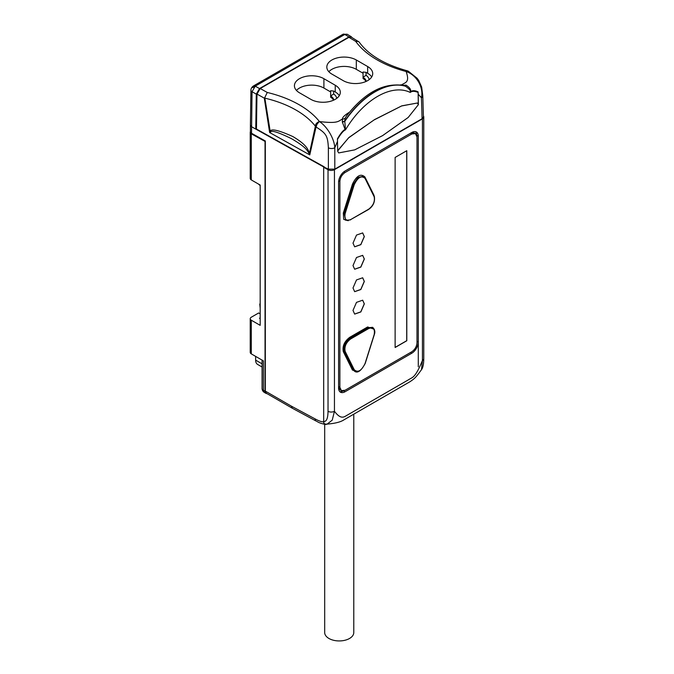 <?xml version="1.0" encoding="UTF-8"?>
<svg xmlns="http://www.w3.org/2000/svg" width="674" height="674" viewBox="0 0 674 674"><rect width="100%" height="100%" fill="white"/><g stroke="black" fill="none" stroke-linecap="round" stroke-linejoin="round"><path stroke-width="1.01" d="M260.181 303.679L259.751 304.067L260.181 308.111M422.084 118.725L421.452 97.755A4.583 2.645 -1.7 0 0 422.792 95.809L423.424 116.813L422.084 118.725L334.801 169.123L328.373 169.149L323.672 166.941L323.672 421.781C323.798 423.744 324.531 424.62 325.879 424.418L325.373 424.443C317.631 422.75 317.74 421.562 316.106 421.039L292.406 408.292L266.272 393.203L265.32 391.105L265.32 141.591L251.301 133.823L251.301 179.916L260.181 185.038L260.181 325.34L251.301 320.217L251.301 353.884L263.416 360.885L263.416 390.33A4.583 2.645 120 0 0 264.368 392.428A4.583 4.583 0 0 1 262.076 388.46A4.583 2.645 0 0 0 263.416 390.33L265.042 391.265A4.583 2.645 120 0 0 265.986 393.363A4.583 2.645 120 0 0 266.912 393.574M265.042 141.751L265.042 391.265M251.301 353.884A3.665 2.115 180 0 1 250.231 352.392L250.231 318.718A3.665 2.115 0 0 0 251.301 320.217M260.181 318.608L259.532 318.229L260.181 317.858M260.181 313.857L258.656 312.972L251.301 317.218A3.665 2.115 0 0 0 250.231 318.718M251.301 179.916A3.665 2.115 180 0 1 250.231 178.416L250.231 132.323A3.665 2.115 0 0 0 251.301 133.823M292.356 408.259L291.421 406.178L265.32 391.105M250.399 131.683A3.665 2.115 0 0 0 250.231 132.323M265.32 141.591L265.32 140.959L251.52 133.258A3.665 2.115 180 0 1 250.399 131.742L250.399 125.195L251.52 126.712L255.758 129.079L256.457 128.675M418.293 366.816L418.293 136.215A9.166 5.291 120 0 0 416.397 132.02A9.166 5.291 120 0 0 411.814 132.475L345.071 171.011A9.166 5.291 120 0 0 338.584 182.233L338.584 388.005A9.166 5.291 120 0 0 340.488 392.201A9.166 5.291 120 0 0 345.071 391.746L411.814 353.21A9.166 5.291 120 0 0 418.293 341.988L416.995 341.238M324.329 166.899L323.68 167.27L323.68 421.444C323.773 423.365 324.506 424.241 325.887 424.081M327.471 424.089L325.879 424.418M323.672 166.941L255.758 129.079L256.288 94.099L259.524 88.555L348.964 36.918L344.818 34.45L347.161 34.248L342.99 34.264A3.665 2.115 60 0 1 344.818 34.45L255.235 86.162L259.524 88.555M351.98 37.55L351.272 36.708L348.964 36.918M250.93 90.198A3.665 2.081 0.9 0 0 250.93 90.215A3.665 2.081 0.9 0 0 252.042 91.74L255.235 86.162A3.665 2.115 60 0 0 253.407 85.986L342.99 34.264M324.034 166.731L256.449 129.054L256.979 94.074L260.215 88.53L348.921 37.323L351.23 37.104L359.175 42.074C368.442 54.914 384.483 64.493 407.298 70.821A4.583 1.55 -75.2 0 1 407.475 70.905M296.434 90.426A17.271 9.975 180 0 1 323.908 88.05L330.648 91.942M339.292 95.657A17.271 9.975 180 0 0 335.248 91.976L333.63 91.041L330.648 90.72L330.648 97.25A10.767 6.218 180 0 1 333.52 100.224M328.836 71.714A17.271 9.975 180 0 1 356.31 69.338L363.05 73.23M371.694 76.954A17.271 9.975 180 0 0 367.65 73.272L366.033 72.337L366.033 75.261L363.05 77.333L363.05 78.546A10.767 6.218 180 0 1 365.915 81.512M323.908 78.698L335.248 85.244A17.271 9.975 180 0 1 340.311 92.296A17.271 9.975 180 0 1 329.645 101.504A17.271 9.975 180 0 1 310.824 99.348L299.483 92.801A17.271 9.975 180 0 1 294.42 85.75A17.271 9.975 180 0 1 305.086 76.533A17.271 9.975 180 0 1 323.908 78.698L323.908 88.05M333.63 91.041L333.63 93.972A13.75 7.936 180 0 1 336.73 98.37M349.343 112.297L348.744 112.642C344.372 115.414 342.282 117.554 342.468 119.062C338.154 121.059 338.601 123.856 319.468 121.564C327.522 126.855 334.405 139.156 334.793 147.783A4.583 2.553 180 0 1 328.373 147.817L328.373 169.149M337.455 139.434C340.69 133.907 343.378 130.705 345.526 129.812A67.358 39.564 -60.9 0 1 410.247 92.448L410.576 91.597C412.564 90.308 415.066 90.4 418.099 91.883L418.217 94.225L421.452 97.755C423.609 87.519 417.046 75.261 406.136 71.528C410.171 82.877 404.939 82.38 401.797 84.806L400.272 84.932M367.65 66.532A17.271 9.975 180 0 1 372.714 73.584A17.271 9.975 180 0 1 362.048 82.801A17.271 9.975 180 0 1 343.218 80.644L331.878 74.089A17.271 9.975 180 0 1 326.823 67.038A17.271 9.975 180 0 1 337.489 57.829A17.271 9.975 180 0 1 356.31 59.986L367.65 66.532L367.65 73.272M418.124 92.203L418.133 92.464C414.662 90.973 412.033 90.965 410.247 92.448L410.247 91.63A3.665 0.699 7 0 1 410.576 91.597C411.182 89.65 409.699 87.51 406.119 85.194L401.839 85.185M405.807 85.084L405.133 86.07L404.114 85.708C384.298 82.102 365.055 92.228 346.369 116.097L345.13 118.211L344.751 120.932L345.526 129.812L345.071 129.416C342.99 130.461 340.446 133.604 337.43 138.844L337.699 151.262L338.693 152.939L354.684 149.881L382.596 135.634L408.183 117.487L418.377 104.689L418.217 94.225M406.085 71.495L406.136 71.528A4.583 2.688 -59.1 0 1 408.486 71.334L407.753 70.947L406.085 71.495A99.145 57.239 180 0 1 355.729 41.392L358.509 41.459M406.228 71.385A4.583 1.55 -75.2 0 1 407.298 70.821L407.753 70.947M422.43 118.86L334.447 169.663L334.447 411.275C341.288 420.357 344.321 416.642 347.531 414.99L408.444 379.816C412.336 377.103 414.906 378.813 422.43 360.48A4.583 2.645 0 0 0 423.769 358.61C423.727 364.07 422.977 367.743 421.52 369.63L422.43 360.48L422.43 118.86A4.583 2.645 0 0 0 423.769 116.99A4.583 2.645 0 0 0 423.398 115.945M323.68 167.27L328.027 169.688A4.583 2.645 0 0 0 334.447 169.663M328.027 169.688L328.027 411.308A4.583 2.645 180 0 0 334.447 411.275L332.24 420.155L327.117 424.115L325.39 424.106M328.027 411.308C327.926 418.444 326.477 421.823 323.68 421.444M416.667 135.061A9.166 5.291 120 0 0 415.513 131.683M339.747 391.611A9.166 5.291 120 0 0 343.218 390.937M315.693 126.004L316.039 127.007L309.77 154.902L309.467 153.183L315.373 126.181L319.215 121.623A4.583 3.404 141.7 0 0 315.28 126.072L315.373 126.181M270.695 131.935A2.292 1.441 46.2 0 0 270.19 131.287L269.634 132.534L264.284 98.151L264.772 97.612L270.19 131.287C271.159 128.439 278.733 130.2 292.904 136.578C307.521 145.264 308.043 149.982 309.467 153.183L308.987 153.284L309.77 154.902L269.634 132.534L270.695 131.935C271.715 130.158 278.682 132.424 291.606 138.734C306.207 147.269 307.167 150.42 308.987 153.284M260.215 88.53L267.266 92.464L264.772 97.612M267.266 92.464A99.145 57.239 180 0 1 319.417 121.539L319.215 121.623M345.13 118.211A3.665 2.991 -173.8 0 1 342.468 119.062L342.341 122.011L345.071 129.416A3.665 2.275 148.6 0 1 345.391 129.071M342.299 121.75A3.665 2.064 157.9 0 0 344.751 120.932A71.023 41.712 -60.9 0 1 405.133 86.07L406.119 85.194M410.247 91.63C410.736 90.619 409.16 88.825 405.521 86.247A71.023 41.712 -60.9 0 0 344.886 121.261A3.665 2.03 160.6 0 1 342.341 122.011M418.301 104.2L418.133 92.464M338.685 152.931L354.692 149.864L382.596 135.617L408.174 117.47L418.36 104.672L417.366 103.004L401.603 105.97L374.028 119.964L348.45 137.968L337.691 150.959M417.366 103.004L401.788 105.852L374.542 119.601L348.989 137.445L337.691 150.614M366.033 75.261A13.75 7.936 180 0 1 369.133 79.667M366.033 72.337L363.05 72.017L363.05 77.333A10.767 6.218 180 0 1 366.193 81.394M333.63 93.972L330.648 96.037A10.767 6.218 180 0 1 333.79 100.097M258.361 183.994L260.181 185.603M262.076 363.85L255.64 360.135A9.31 5.375 120 0 0 257.569 364.398L262.076 367.001M255.64 360.135L255.64 356.394M339.881 387.272L341.406 390.634L345.071 390.263L411.814 351.735C414.965 349.562 416.692 346.562 416.995 342.754L416.995 136.965L415.479 133.612L411.814 133.974L345.071 172.51C341.92 174.684 340.193 177.675 339.881 181.491L339.881 387.272L338.584 386.522M395.124 347.498L406.793 340.758L406.793 150.698L395.124 157.438L395.124 347.498M364.339 236.591L362.679 232.926L356.504 235.074L352.999 243.146L354.659 246.81L360.843 244.662L364.339 236.591M364.339 259.018L362.679 255.353L356.504 257.502L352.999 265.573L354.659 269.238L360.843 267.089L364.339 259.018M364.339 281.446L362.679 277.781L356.504 279.929L352.999 287.992L354.659 291.665L360.843 289.517L364.339 281.446M364.339 303.873L362.679 300.2L356.504 302.356L352.999 310.419L354.659 314.092L360.843 311.944L364.339 303.873M338.584 387.373L340.041 389.85L341.406 390.634M415.479 133.612L414.122 132.829L411.25 132.803M395.124 347.396L406.708 340.707L406.708 150.749M354.625 246.785L360.784 244.586L364.263 236.549L362.637 232.901M354.625 269.212L360.784 267.014L364.263 258.976L362.637 255.328M354.625 291.64L360.784 289.441L364.263 281.403L362.637 277.755M354.625 314.067L360.784 311.868L364.263 303.831L362.637 300.183M374.306 329.3L367.633 326.966L349.713 337.32C344.397 341.389 342.257 346.175 343.31 351.668L344.262 351.533L353.378 369.908L354.659 371.34M374.18 334.59L374.18 334.59C375.073 328.794 373.219 326.797 368.619 328.583L368.173 327.8L350.244 338.154C345.29 341.945 343.293 346.402 344.262 351.533L345.139 351.356L354.246 369.723C357.852 372.958 361.466 370.877 365.072 363.471L374.18 334.59M365.072 178.442C361.466 175.198 357.852 177.279 354.246 184.684L345.139 213.574C344.246 219.362 346.099 221.367 350.699 219.572L368.619 209.226C373.219 205.705 375.073 201.568 374.18 196.8L365.072 178.442A0.64 0.489 -26.4 0 0 365.19 177.894L374.07 196.05M374.036 195.35L364.912 176.967C360.75 173.235 356.597 175.636 352.435 184.171L343.31 213.085L344.262 213.355L345.695 220.255M345.139 213.574L344.262 213.355L353.378 184.457L344.187 213.304L345.652 220.23M374.18 196.8L374.146 196.1M324.691 424.359L324.691 632.541A14.55 8.4 0 0 0 333.672 640.3A14.55 8.4 0 0 0 349.52 638.48A14.55 8.4 0 0 0 353.783 632.541L353.783 414.165M323.672 421.781C321.987 422.042 319.131 421.082 315.095 418.899L291.421 406.178M316.106 421.039A4.583 2.645 -61.7 0 1 315.095 418.899M251.52 133.258L252.042 91.74L256.288 94.099M252.649 87.662L342.232 35.941M250.399 125.179L250.93 90.215C250.964 88.538 251.79 87.123 253.407 85.986M335.248 91.976L335.248 85.244M319.417 121.539L319.468 121.564A4.583 2.595 119.1 0 0 316.283 127.142C326.275 133.46 327.733 135.87 328.373 147.817M355.729 41.392L348.921 37.323M422.792 95.809L421.671 87.098L418.748 80.484L417.08 78.243L408.486 71.334M418.293 136.215L416.768 135.339M411.814 353.21L410.533 352.477M345.071 391.746L343.563 390.878M256.979 94.074L264.284 98.151M265.278 98.252A94.587 54.611 180 0 1 315.28 126.072M337.548 141.27L334.793 147.783L334.801 169.123M356.31 69.338L356.31 59.986M343.31 351.668L352.435 370.051L357.195 371.795M352.435 370.051A0.64 0.489 153.6 0 1 353.302 369.866L354.617 371.315M343.31 213.085L343.706 219.387L348.231 220.71M410.517 133.225L411.814 133.974M343.883 171.819L345.071 172.51M338.693 180.8L339.881 181.491M372.638 327.328L368.088 327.749L350.16 338.104C345.206 341.895 343.218 346.36 344.187 351.491L353.378 369.908A0.64 0.489 153.6 0 0 354.246 369.723M367.633 326.966L368.173 327.8L372.596 327.311M349.713 337.32L350.699 338.938C346.099 342.451 344.246 346.588 345.139 351.356M368.619 328.583L350.699 338.938M352.435 184.171L353.302 184.406L357.961 177.464L363.674 176.251M363.631 176.226L365.19 177.894A0.64 0.489 -26.4 0 0 365.03 177.725L363.716 176.276L358.046 177.515L353.378 184.457L354.246 184.684M368.619 209.226L368.493 209.513C373.261 206.177 375.207 201.77 374.323 196.294M350.699 219.572L368.493 209.513M265.986 393.363L264.368 392.428M262.076 388.46L262.076 360.11M351.272 36.708L347.169 34.248M421.511 369.638C415.504 377.937 414.468 378.678 409.834 381.804L343.976 419.826C340.715 422.008 335.096 423.441 327.109 424.115M423.769 358.61L423.769 116.99M374.348 334.498C375.342 331.819 374.786 329.434 372.68 327.353M354.701 371.366C357.742 373.421 361.256 370.767 365.232 363.404L374.34 334.515M345.737 220.28L350.564 219.867"/></g></svg>
